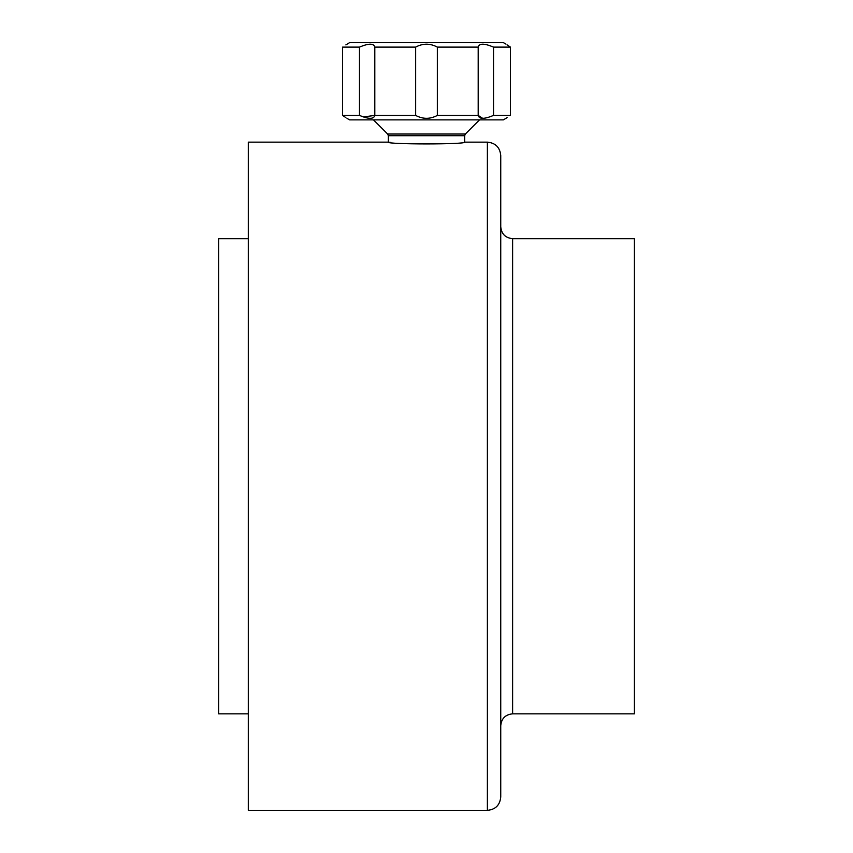 <?xml version="1.0" encoding="UTF-8"?>
<svg xmlns="http://www.w3.org/2000/svg" width="853" height="853" viewBox="0 0 853 853"><rect width="100%" height="100%" fill="white"/><g stroke="black" fill="none" stroke-linecap="round" stroke-linejoin="round"><path stroke-width="1.28" d="M359.476 47.107C368.699 43.226 373.806 43.226 374.808 47.107L415.656 47.107L415.656 115.411L374.808 115.411C373.838 119.281 368.72 119.281 359.476 115.411L342.554 115.411C348.387 119.281 348.387 119.281 342.554 115.411L342.554 47.107L359.476 47.107L359.476 115.411M374.808 47.107L374.808 115.411L363.303 116.957M415.656 47.107C422.864 43.226 430.093 43.226 437.344 47.107L478.192 47.107L478.192 115.411L482.745 118.386M437.344 47.107L437.344 115.411L478.192 115.411C479.194 119.281 484.301 119.281 493.524 115.411L510.446 115.411C504.613 119.281 504.613 119.281 510.446 115.411L510.446 47.107C504.613 43.226 504.613 43.226 510.446 47.107L493.524 47.107L493.524 115.411M487.383 810.35L248.308 810.35L248.308 142.142L388.339 142.142C385.982 144.509 466.996 144.509 464.661 142.142L487.383 142.142C495.497 142.931 499.954 147.388 500.743 155.502L500.743 796.99C499.954 805.104 495.497 809.561 487.383 810.35L487.383 142.142M390.407 142.366L388.339 142.142L388.339 135.702L464.661 135.702L464.661 142.142M512.621 238.659L512.621 713.833L634.387 713.833L634.387 238.659L512.621 238.659C505.413 237.955 501.447 233.999 500.743 226.781M248.308 238.659L218.613 238.659L218.613 713.833L248.308 713.833M373.486 119.868L387.646 134.017L388.339 135.702M347.011 118.386L349.581 119.868L503.419 119.868L507.119 117.618M437.344 115.411C430.136 119.281 422.907 119.281 415.656 115.411M345.881 117.618L342.554 115.411M345.881 44.9L349.581 42.65L503.419 42.65L505.989 44.132M342.554 47.107C348.387 43.226 348.387 43.226 342.554 47.107M478.192 47.107C479.162 43.226 484.28 43.226 493.524 47.107M507.119 44.9L510.446 47.107M387.646 134.017L465.354 134.017L464.661 135.702M512.621 713.833C505.413 714.537 501.447 718.493 500.743 725.711M465.354 134.017L479.514 119.868"/></g></svg>
